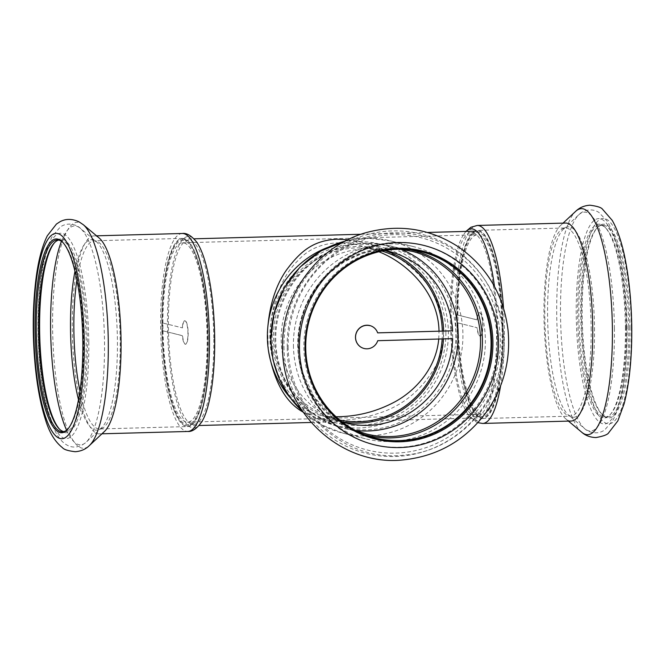 <?xml version="1.0" encoding="UTF-8"?>
<svg xmlns="http://www.w3.org/2000/svg" width="665" height="665" viewBox="0 0 665 665"><rect width="100%" height="100%" fill="white"/><g stroke="black" fill="none" stroke-linecap="round" stroke-linejoin="round"><path stroke-width="0.5" stroke-dasharray="3.33 2.49" d="M442.3 331.087A87.123 84.272 -76 0 1 442.325 332.508A87.123 84.272 -76 0 1 442.167 338.934M339.765 420.022A87.123 84.272 -76 0 1 336.773 419.332A87.123 84.272 -76 0 1 274.063 325.659A87.123 84.272 -76 0 1 356.98 247.87A87.123 84.272 -76 0 1 379.008 250.273A87.123 84.272 -76 0 1 381.976 251.079M378.892 251.761L361.295 245.851C353.655 243.806 345.509 242.808 336.856 242.85C320.547 243.897 307.621 249.782 298.086 260.489C284.928 272.983 276.008 292.259 271.32 318.311C268.303 343.788 271.86 365.817 281.985 384.395C291.977 401.419 304.337 411.593 319.059 414.91C323.606 416.124 329.258 416.739 336.025 416.747M438.734 339.025L439.025 331.178M479.008 231.279A93.383 22.876 88.4 0 1 502.923 327.014A93.383 22.876 88.4 0 1 482.524 417.803A93.383 22.876 88.4 0 1 457.113 325.077A93.383 22.876 88.4 0 1 477.445 231.104A93.383 22.876 88.4 0 1 479.008 231.279M184.064 239.3A93.383 22.876 88.4 0 1 207.979 335.044A93.383 22.876 88.4 0 1 187.58 425.833A93.383 22.876 88.4 0 1 162.169 333.099A93.383 22.876 88.4 0 1 182.493 239.126A93.383 22.876 88.4 0 1 184.064 239.3M348.011 239.716L362.433 242.343C385.675 247.754 406.032 260.223 423.514 279.749C444.361 303.697 450.072 340.322 434.794 367.687C420.521 391.369 401.228 406.756 376.93 413.854C366.199 417.329 355.226 419.432 344.005 420.164C332.882 420.795 324.354 420.255 318.419 418.543L303.016 412.051M268.402 350.222L267.638 329.2M479.041 234.945A89.7 21.978 88.4 0 1 502.025 326.914A89.7 21.978 88.4 0 1 482.424 414.12A89.7 21.978 88.4 0 1 458.01 325.052A89.7 21.978 88.4 0 1 477.545 234.778A89.7 21.978 88.4 0 1 479.041 234.945M184.097 242.974A89.7 21.978 88.4 0 1 207.073 334.944A89.7 21.978 88.4 0 1 187.48 422.15A89.7 21.978 88.4 0 1 163.066 333.074A89.7 21.978 88.4 0 1 182.592 242.808A89.7 21.978 88.4 0 1 184.097 242.974M445.891 332.409A90.806 87.838 -76 0 1 335.875 422.907A90.806 87.838 -76 0 1 270.514 325.276A90.806 87.838 -76 0 1 356.939 244.196A90.806 87.838 -76 0 1 379.898 246.707A90.806 87.838 -76 0 1 445.891 332.409M457.121 322.708A92.161 22.577 88.4 0 1 457.038 314.878L476.971 319.865A11.762 2.884 88.4 0 1 479.423 312.7A11.762 2.884 88.4 0 1 482.624 324.379A11.762 2.884 88.4 0 1 480.064 336.216A11.762 2.884 88.4 0 1 477.054 327.687L457.121 322.708L477.054 327.687M457.038 314.878L477.212 319.857A11.762 2.884 88.4 0 1 479.664 312.691A11.762 2.884 88.4 0 1 482.865 324.37A11.762 2.884 88.4 0 1 480.305 336.207A11.762 2.884 88.4 0 1 477.295 327.679M503.156 330.239A94.122 23.059 88.4 0 1 482.541 418.534A94.122 23.059 88.4 0 1 456.93 325.077A94.122 23.059 88.4 0 1 477.42 230.364A94.122 23.059 88.4 0 1 503.156 330.239M457.271 314.878A92.161 22.577 88.4 0 1 477.478 232.326A92.161 22.577 88.4 0 1 502.674 330.123A92.161 22.577 88.4 0 1 482.491 416.573A92.161 22.577 88.4 0 1 457.354 322.7M626.106 327.022A95.96 23.508 88.4 0 1 610.944 413.771A95.96 23.508 88.4 0 1 605.092 417.046A95.96 23.508 88.4 0 1 578.982 321.752A95.96 23.508 88.4 0 1 599.872 225.186A95.96 23.508 88.4 0 1 605.89 228.145A95.96 23.508 88.4 0 1 626.106 327.022M628.724 326.947A95.96 23.508 88.4 0 1 607.71 416.972A95.96 23.508 88.4 0 1 601.684 414.021A95.96 23.508 88.4 0 1 581.592 321.685A95.96 23.508 88.4 0 1 596.63 228.394A95.96 23.508 88.4 0 1 602.482 225.119A95.96 23.508 88.4 0 1 628.724 326.947M625.399 327.105A96.94 23.749 88.4 0 1 610.079 414.744A96.94 23.749 88.4 0 1 577.785 321.785A96.94 23.749 88.4 0 1 604.975 227.214A96.94 23.749 88.4 0 1 625.399 327.105M496.605 330.281A92.161 22.577 88.4 0 1 476.423 416.739A92.161 22.577 88.4 0 1 451.344 325.227A92.161 22.577 88.4 0 1 471.41 232.492A92.161 22.577 88.4 0 1 496.605 330.281M494.494 286.549A95.843 23.483 88.4 0 1 497.511 330.513A95.843 23.483 88.4 0 1 468.193 414.652A95.843 23.483 88.4 0 1 450.446 325.252A95.843 23.483 88.4 0 1 463.297 235.028A95.843 23.483 88.4 0 1 466.099 231.412M571.052 421.036A99.027 24.264 88.4 0 1 565.849 418.925A99.027 24.264 88.4 0 1 544.111 322.708A99.027 24.264 88.4 0 1 560.587 225.443A99.027 24.264 88.4 0 1 565.666 223.049M629.913 326.981A96.94 23.749 88.4 0 1 602.598 414.943A96.94 23.749 88.4 0 1 582.307 321.669A96.94 23.749 88.4 0 1 597.494 227.422A96.94 23.749 88.4 0 1 629.913 326.981M162.568 322.899A92.161 22.577 -91.6 0 0 162.651 330.721L182.584 335.7A11.762 2.884 -91.6 0 0 185.593 344.237A11.762 2.884 -91.6 0 0 188.153 332.392A11.762 2.884 -91.6 0 0 184.953 320.713A11.762 2.884 -91.6 0 0 182.501 327.878L162.327 322.899L182.501 327.878M162.651 330.721L182.343 335.709A11.762 2.884 -91.6 0 0 185.36 344.237A11.762 2.884 -91.6 0 0 187.921 332.4A11.762 2.884 -91.6 0 0 184.72 320.721A11.762 2.884 -91.6 0 0 182.268 327.887M208.212 338.269A94.122 23.059 -91.6 0 0 182.476 238.394A94.122 23.059 -91.6 0 0 161.986 333.107A94.122 23.059 -91.6 0 0 187.597 426.564A94.122 23.059 -91.6 0 0 208.212 338.269M162.41 330.729A92.161 22.577 -91.6 0 0 187.547 424.603A92.161 22.577 -91.6 0 0 207.721 338.144A92.161 22.577 -91.6 0 0 182.526 240.356A92.161 22.577 -91.6 0 0 162.327 322.899M63.84 431.627A95.96 23.508 -91.6 0 0 65.153 431.743A95.96 23.508 -91.6 0 0 86.167 341.719A95.96 23.508 -91.6 0 0 59.925 239.89A95.96 23.508 -91.6 0 0 58.62 240.073M67.955 429.008A95.96 23.508 -91.6 0 0 68.387 428.534A95.96 23.508 -91.6 0 0 83.549 341.785A95.96 23.508 -91.6 0 0 63.333 242.908A95.96 23.508 -91.6 0 0 62.876 242.467M59.584 429.233A96.94 23.749 -91.6 0 0 60.041 429.715A96.94 23.749 -91.6 0 0 87.356 341.752A96.94 23.749 -91.6 0 0 54.937 242.185A96.94 23.749 -91.6 0 0 54.505 242.692M213.789 337.986A92.161 22.577 -91.6 0 0 188.594 240.19A92.161 22.577 -91.6 0 0 168.536 332.932A92.161 22.577 -91.6 0 0 193.606 424.436A92.161 22.577 -91.6 0 0 213.789 337.986M196.832 242.284A95.843 23.483 -91.6 0 0 167.63 332.949A95.843 23.483 -91.6 0 0 201.719 421.901M99.168 238.004A99.027 24.264 -91.6 0 0 93.965 235.892A99.027 24.264 -91.6 0 0 72.402 335.542A99.027 24.264 -91.6 0 0 99.351 433.879A99.027 24.264 -91.6 0 0 104.43 431.485M364.071 348.477A11.762 11.38 104 0 0 377.678 340.671L452.591 338.635A88.478 85.577 104 0 0 452.516 330.813M377.654 332.849L377.595 332.849A11.762 11.38 104 0 0 369.773 325.651M400.771 249.284A94.122 91.038 104 0 0 389.765 245.751A94.122 91.038 104 0 0 275.734 339.549A94.122 91.038 104 0 0 344.138 428.385A94.122 91.038 104 0 0 355.509 430.446M385.143 250.489A88.478 85.577 104 0 0 281.204 339.399A88.478 85.577 104 0 0 342.284 422.034M293.423 345.293A99.027 95.785 104 0 0 365.401 438.759A99.027 95.785 104 0 0 482.333 365.9A99.027 95.785 104 0 0 413.406 246.599A99.027 95.785 104 0 0 293.423 345.293M421.66 251.827A95.96 92.817 104 0 0 421.327 251.744A95.96 92.817 104 0 0 305.06 347.371A95.96 92.817 104 0 0 374.811 437.944A95.96 92.817 104 0 0 375.143 438.027M303.872 347.338A96.94 93.773 104 0 0 445.683 427.271A96.94 93.773 104 0 0 443.929 259.741A96.94 93.773 104 0 0 303.872 347.338M384.827 250.539A88.478 85.577 104 0 0 379.333 248.968A88.478 85.577 104 0 0 272.135 337.138A88.478 85.577 104 0 0 336.44 420.646A88.478 85.577 104 0 0 342.026 421.834M443.472 338.901A88.478 85.577 104 0 0 443.613 331.054M290.081 397.628A93.383 90.332 104 0 0 335.251 425.409A93.383 90.332 104 0 0 445.525 356.698A93.383 90.332 104 0 0 380.521 244.205A93.383 90.332 104 0 0 327.604 247.463M274.911 339.15A93.383 90.332 104 0 0 342.783 427.287A93.383 90.332 104 0 0 453.048 358.576A93.383 90.332 104 0 0 388.052 246.083A93.383 90.332 104 0 0 274.911 339.15M626.812 327.463A102.709 25.162 88.4 0 1 589.813 406.731A102.709 25.162 88.4 0 1 587.96 229.234A102.709 25.162 88.4 0 1 626.812 327.463M614.418 328.261A109.476 26.824 88.4 0 1 584.685 428.634A109.476 26.824 88.4 0 1 560.653 322.251A109.476 26.824 88.4 0 1 578.866 214.728A109.476 26.824 88.4 0 1 614.418 328.261M594.502 327.828A95.27 23.341 88.4 0 1 568.633 415.176A95.27 23.341 88.4 0 1 547.719 322.608A95.27 23.341 88.4 0 1 563.571 229.034A95.27 23.341 88.4 0 1 594.502 327.828M591.16 327.845A94.122 23.059 88.4 0 1 570.553 416.14A94.122 23.059 88.4 0 1 544.943 322.683A94.122 23.059 88.4 0 1 565.433 227.97A94.122 23.059 88.4 0 1 591.16 327.845M503.488 307.895A99.027 24.264 88.4 0 1 504.361 330.538A99.027 24.264 88.4 0 1 500.579 385.924M482.674 423.447A99.027 24.264 88.4 0 1 455.733 325.11A99.027 24.264 88.4 0 1 477.287 225.46M581.858 432.341L581.692 432.2A113.05 27.697 88.4 0 1 556.871 322.359A113.05 27.697 88.4 0 1 575.682 211.32M631.334 327.338A102.709 25.162 88.4 0 1 594.335 406.614A102.709 25.162 88.4 0 1 592.473 229.109A102.709 25.162 88.4 0 1 631.334 327.338M88.778 342.109A102.709 25.162 -91.6 0 0 49.917 243.88A102.709 25.162 -91.6 0 0 51.779 421.377A102.709 25.162 -91.6 0 0 88.778 342.109M66.591 430.23A109.476 26.824 -91.6 0 0 86.151 442.2A109.476 26.824 -91.6 0 0 104.513 342.143A109.476 26.824 -91.6 0 0 80.332 228.303A109.476 26.824 -91.6 0 0 61.446 241.312M78.495 399.673A95.27 23.341 -91.6 0 0 101.454 427.894A95.27 23.341 -91.6 0 0 117.422 340.821A95.27 23.341 -91.6 0 0 96.383 241.752A95.27 23.341 -91.6 0 0 74.995 271.187M79.933 390.937A94.122 23.059 -91.6 0 0 99.592 428.958A94.122 23.059 -91.6 0 0 120.199 340.663A94.122 23.059 -91.6 0 0 94.463 240.788A94.122 23.059 -91.6 0 0 76.916 279.824M182.343 233.49A99.027 24.264 -91.6 0 0 160.78 333.14A99.027 24.264 -91.6 0 0 187.73 431.469M83.325 224.728A113.05 27.697 -91.6 0 0 52.768 335.734A113.05 27.697 -91.6 0 0 89.177 445.758M283.947 346.689A113.05 109.351 104 0 0 449.324 439.898A113.05 109.351 104 0 0 447.271 244.529A113.05 109.351 104 0 0 283.947 346.689M298.277 347.496A102.709 99.351 104 0 0 448.526 432.175A102.709 99.351 104 0 0 446.672 254.678A102.709 99.351 104 0 0 298.277 347.496M288.144 346.781A109.476 105.893 104 0 0 448.293 437.046A109.476 105.893 104 0 0 446.315 247.846A109.476 105.893 104 0 0 288.144 346.781M410.754 249.849A95.27 92.152 104 0 0 297.754 345.359A95.27 92.152 104 0 0 364.586 434.644M389.765 245.751L412.117 251.337A94.122 91.038 104 0 0 298.086 345.135A94.122 91.038 104 0 0 366.49 433.971L344.138 428.385M302.592 411.427A99.027 95.785 104 0 0 342.949 433.148A99.027 95.785 104 0 0 459.881 360.289A99.027 95.785 104 0 0 390.954 240.996A99.027 95.785 104 0 0 345.127 241.179M379.008 250.273L361.295 245.851M336.773 419.332L319.059 414.91M187.58 425.833L199.084 425.517M311.12 422.466L482.524 417.803M182.493 239.126L194.005 238.818M361.12 234.263L427.42 232.459M476.655 231.121L477.445 231.104M187.48 422.15L482.424 414.12M182.592 242.808L477.545 234.778M379.898 246.707L362.433 242.343M335.875 422.907L318.419 418.543M605.092 417.046L607.71 416.972M599.872 225.186L602.482 225.119M605.89 228.145L604.975 227.214M610.944 413.771L610.079 414.744M482.541 418.534L570.553 416.14L568.633 415.176L584.685 428.634C586.563 431.003 596.339 435.991 604.768 429.889L612.714 420.588C617.818 411.228 621.567 397.894 623.97 380.604C626.231 364.495 627.27 346.831 627.087 327.604C626.779 303.198 624.651 280.846 620.703 260.547C617.369 243.407 612.897 230.306 607.286 221.237L598.849 212.384C590.096 206.749 580.612 212.251 578.866 214.728L563.571 229.034L565.433 227.97L477.42 230.364M476.423 416.739L482.491 416.573M471.41 232.492L477.478 232.326M477.869 422.691L476.198 421.992L468.193 414.652M465.932 231.412L463.297 235.028M565.849 418.925L568.459 421.111M560.587 225.443L563.064 223.124M601.684 414.021L602.598 414.943M596.63 228.394L597.494 227.422M59.925 239.89L57.315 239.957M65.153 431.743L62.535 431.809M59.127 428.792L60.041 429.715M54.073 243.166L54.937 242.185M182.476 238.394L94.463 240.788L96.383 241.752L80.332 228.303C78.453 225.925 68.686 220.938 60.249 227.048L52.302 236.341C47.198 245.709 43.449 259.034 41.047 276.324C38.537 294.287 37.539 314.005 38.038 335.468C38.811 363.464 41.845 387.878 47.124 408.734C49.983 419.889 53.466 428.8 57.581 435.459C64.688 447.046 75.453 451.136 86.151 442.2L101.454 427.894L99.592 428.958L187.597 426.564M188.594 240.19L182.526 240.356M193.606 424.436L187.547 424.603M96.566 235.817L93.965 235.892M101.953 433.804L99.351 433.879M63.333 242.908L62.419 241.985M68.387 428.534L67.522 429.507M374.811 437.944L375.476 438.11M421.327 251.744L421.992 251.91M287.272 347.039C285.268 286.416 338.011 232.01 395.708 232.9C422.973 232.841 446.905 241.819 467.52 259.832C491.36 282.002 503.53 309.682 504.037 342.882C505.167 399.283 458.526 451.527 403.514 455.168C343.09 462.283 286.133 408.734 287.272 347.039M355.035 430.255L332.101 416.706L314.046 396.83L302.425 372.3L298.236 345.218L300.09 325.318L305.966 306.199L315.609 288.726L328.577 273.697L344.279 261.786L362.001 253.523L380.945 249.275L400.264 249.225M336.44 420.646L345.501 422.907M379.333 248.968L388.393 251.229M335.251 425.409L342.783 427.287M380.521 244.205L388.052 246.083M365.401 438.759L342.949 433.148L321.528 424.877L302.7 411.593M413.406 246.599L390.954 240.996L368.161 238.211L345.301 241.087"/><path stroke-width="1" d="M442.167 338.934A87.123 84.272 -76 0 1 339.765 420.022M336.025 416.747C355.983 416.706 374.919 412.092 392.849 402.915C415.026 391.677 436.157 368.344 438.734 339.025M439.025 331.178C438.351 293.514 408.327 263.398 378.892 251.761M381.976 251.079A87.123 84.272 -76 0 1 442.3 331.087M267.638 329.2C269.483 305.218 275.701 285.576 286.299 270.264C300.48 251.262 312.858 240.564 336.922 239.201L348.011 239.716M303.016 412.051C285.601 402.35 274.055 381.743 268.402 350.222M466.099 231.412A95.843 23.483 88.4 0 1 494.494 286.549M503.488 307.895A99.027 24.264 88.4 0 0 477.287 225.46L565.666 223.049A99.027 24.264 88.4 0 1 592.739 328.136A99.027 24.264 88.4 0 1 571.052 421.036L482.674 423.447L477.869 422.691M58.62 240.073A95.96 23.508 -91.6 0 0 54.073 243.166A95.96 23.508 -91.6 0 0 39.036 336.457A95.96 23.508 -91.6 0 0 59.127 428.792A95.96 23.508 -91.6 0 0 63.84 431.627M62.876 242.467A95.96 23.508 -91.6 0 0 57.315 239.957A95.96 23.508 -91.6 0 0 36.417 336.523A95.96 23.508 -91.6 0 0 62.535 431.809A95.96 23.508 -91.6 0 0 67.955 429.008M54.505 242.692A96.94 23.749 -91.6 0 0 39.75 336.432A96.94 23.749 -91.6 0 0 59.584 429.233M182.343 233.49A99.027 24.264 -91.6 0 1 209.417 338.568A99.027 24.264 -91.6 0 1 187.73 431.469C192.135 431.909 196.79 428.726 201.719 421.901A95.843 23.483 -91.6 0 0 214.695 338.211A95.843 23.483 -91.6 0 0 196.832 242.284C191.537 235.743 186.715 232.808 182.343 233.49L96.566 235.817M89.177 445.758A113.05 27.697 -91.6 0 0 89.343 445.608L104.43 431.485A99.027 24.264 -91.6 0 0 121.038 340.979A99.027 24.264 -91.6 0 0 99.168 238.004L83.325 224.728L78.977 221.794C71.961 218.619 65.586 218.627 59.867 221.819L56.425 224.072L47.306 235.776C41.795 246.89 37.922 262.101 35.677 281.395C32.577 308.394 32.444 336.756 35.27 366.482C37.348 387.213 40.698 404.819 45.345 419.299C49.185 432.267 54.887 441.726 62.452 447.67C63.857 449.54 68.138 450.887 75.278 451.718C81.014 451.269 85.702 449.232 89.343 445.608A113.05 27.697 -91.6 0 0 108.295 342.276A113.05 27.697 -91.6 0 0 83.325 224.728M82.834 341.877A96.94 23.749 -91.6 0 0 62.419 241.985A96.94 23.749 -91.6 0 0 35.228 336.557A96.94 23.749 -91.6 0 0 67.522 429.507A96.94 23.749 -91.6 0 0 82.834 341.877M377.654 332.849L452.574 330.821L377.662 332.866A11.762 11.38 104 0 0 355.85 334.296A11.762 11.38 104 0 0 364.071 348.477M369.74 325.642L369.798 325.659A11.762 11.38 104 0 0 355.908 334.312A11.762 11.38 104 0 0 364.096 348.485A11.762 11.38 104 0 0 377.745 340.688L452.657 338.651A88.478 85.577 104 0 1 345.501 422.907A88.478 85.577 104 0 1 342.284 422.034M355.509 430.446A94.122 91.038 104 0 0 455.276 359.133A94.122 91.038 104 0 0 400.771 249.284M452.574 330.821A88.478 85.577 104 0 0 388.393 251.229A88.478 85.577 104 0 0 385.143 250.489M305.019 347.629A96.94 93.773 104 0 0 446.83 427.562A96.94 93.773 104 0 0 445.076 260.023A96.94 93.773 104 0 0 305.019 347.629M305.725 347.537A95.96 92.817 104 0 0 375.476 438.11A95.96 92.817 104 0 0 488.783 367.504A95.96 92.817 104 0 0 421.992 251.91A95.96 92.817 104 0 0 305.725 347.537M375.143 438.027A95.96 92.817 104 0 0 488.118 367.338A95.96 92.817 104 0 0 421.66 251.827M342.026 421.834A88.478 85.577 104 0 0 443.472 338.901M443.613 331.054A88.478 85.577 104 0 0 384.827 250.539M327.604 247.463A93.383 90.332 104 0 0 267.38 337.271A93.383 90.332 104 0 0 290.081 397.628M500.579 385.924A99.027 24.264 88.4 0 1 482.674 423.447M563.064 223.124L575.682 211.32A113.05 27.697 88.4 0 1 612.39 328.56A113.05 27.697 88.4 0 1 581.692 432.2L568.459 421.111M61.446 241.312A109.476 26.824 -91.6 0 0 66.591 430.23M74.995 271.187A95.27 23.341 -91.6 0 0 78.495 399.673M76.916 279.824A94.122 23.059 -91.6 0 0 79.933 390.937M84.255 342.226A102.709 25.162 -91.6 0 0 45.395 243.997A102.709 25.162 -91.6 0 0 47.257 421.502A102.709 25.162 -91.6 0 0 84.255 342.226M299.433 347.778A102.709 99.351 104 0 0 449.673 432.466A102.709 99.351 104 0 0 447.819 254.961A102.709 99.351 104 0 0 299.433 347.778M364.586 434.644A95.27 92.152 104 0 0 479.49 365.185A95.27 92.152 104 0 0 410.754 249.849M355.035 430.255L366.49 433.971A94.122 91.038 104 0 0 477.628 364.719A94.122 91.038 104 0 0 412.117 251.337L400.264 249.225M345.127 241.179A99.027 95.785 104 0 0 270.971 339.682A99.027 95.785 104 0 0 302.592 411.427M199.084 425.517L311.12 422.466M194.005 238.818L361.12 234.263M427.42 232.459L476.655 231.121M477.287 225.46L470.895 227.255L465.932 231.412M575.682 211.32C577.419 209.699 581.584 205.768 589.913 205.202C597.104 206.142 601.301 207.472 602.507 209.209L612.241 220.398C618.35 231.196 623.047 246.175 626.339 265.318C629.68 284.57 631.484 305.318 631.75 327.554C631.991 357.687 629.456 383.073 624.152 403.697L617.86 420.862L608.633 432.824C607.569 434.644 603.371 436.215 596.048 437.545C590.304 437.404 585.516 435.625 581.692 432.2M187.73 431.469L101.953 433.804M282.608 347.088C281.42 411.544 341.112 467.379 404.162 459.798C439.199 455.833 467.129 439.199 487.96 409.898C504.12 385.617 510.803 358.959 508.018 329.931C503.488 294.304 486.73 266.466 457.761 246.432C430.288 228.96 400.704 224.105 368.984 231.886C318.917 244.138 281.17 294.645 282.608 347.088M302.7 411.593L289.358 396.639L279.333 379.141L273.049 359.84L270.78 339.582L274.013 313.049L284.013 288.269L300.073 267.039L321.02 250.921L345.301 241.087"/></g></svg>
